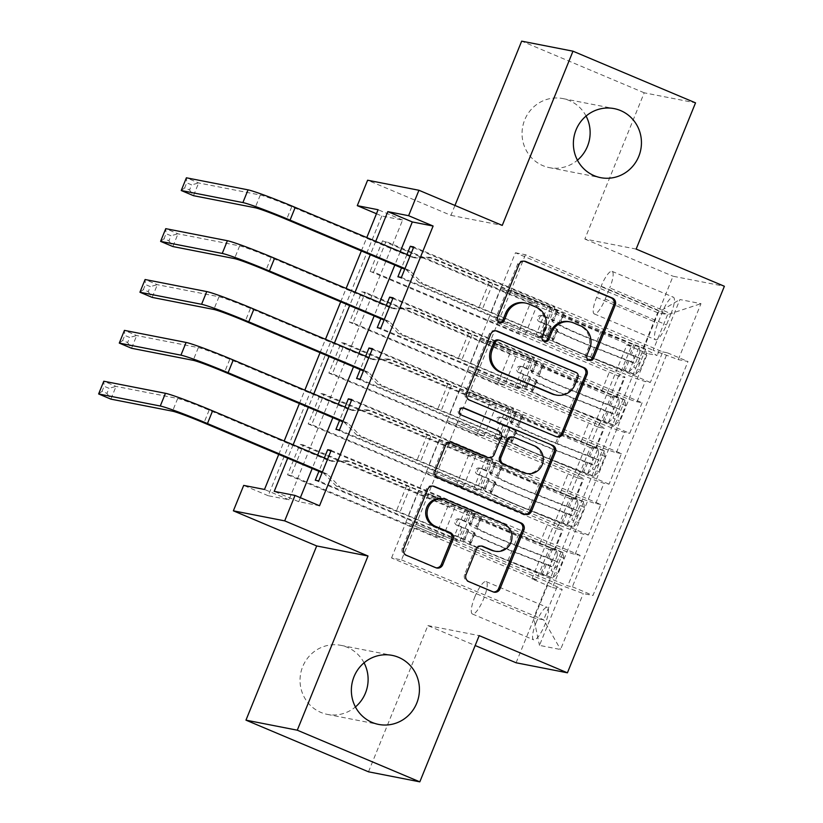 <?xml version="1.0" encoding="UTF-8"?>
<svg xmlns="http://www.w3.org/2000/svg" width="823" height="823" viewBox="0 0 823 823"><rect width="100%" height="100%" fill="white"/><g stroke="black" fill="none" stroke-linecap="round" stroke-linejoin="round"><path stroke-width="0.62" stroke-dasharray="4.12 3.09" d="M569.053 321.68A17.262 16.686 101.1 0 1 572.222 322.647L579.433 325.692A17.262 16.686 101.1 0 1 588.342 348.16L585.554 355.022A3.776 3.652 101.1 0 0 588.908 360.217M524.138 261.169A5.391 5.216 101.1 0 0 517.616 264.255L496.074 317.297A3.776 3.652 101.1 0 0 499.427 322.493M524.302 302.823A17.262 16.686 101.1 0 1 527.481 303.79L534.693 306.825A17.262 16.686 101.1 0 1 543.602 329.293L540.814 336.154A3.776 3.652 101.1 0 0 544.168 341.35M364.054 662.813A35.173 34 101.1 0 0 347.296 647.31A35.173 34 101.1 0 0 340.835 645.335A35.173 34 101.1 0 0 301.547 669.932A35.173 34 101.1 0 0 320.857 712.409A35.173 34 101.1 0 0 327.317 714.385A35.173 34 101.1 0 0 355.413 706.947M586.069 116.053A35.173 34 101.1 0 0 569.31 100.55A35.173 34 101.1 0 0 562.85 98.575A35.173 34 101.1 0 0 523.562 123.172A35.173 34 101.1 0 0 542.871 165.649A35.173 34 101.1 0 0 549.332 167.625A35.173 34 101.1 0 0 577.437 160.187M536.082 622.764A17.592 4.434 112.9 0 1 547.357 607.425A17.592 4.434 112.9 0 1 544.96 624.503A17.592 4.434 112.9 0 1 533.685 639.841A17.592 4.434 112.9 0 1 536.082 622.764M474.82 596.932A17.592 4.434 112.9 0 1 486.084 581.594A17.592 4.434 112.9 0 1 483.698 598.671A17.592 4.434 112.9 0 1 472.423 614.009A17.592 4.434 112.9 0 1 474.82 596.932M636.148 249.081L584.834 239.03L644.203 92.804L695.528 102.854M644.203 92.804L521.669 41.15M287.556 474.799L536.545 579.773L548.931 549.25L299.953 444.286L287.556 474.799L291.023 475.478L303.42 444.965L299.953 444.286M308.214 423.938L557.192 528.911L569.588 498.388L320.6 393.425L308.214 423.938L311.68 424.617L324.067 394.104L320.6 393.425M328.861 373.076L577.849 478.05L590.235 447.527L341.257 342.563L328.861 373.076L332.327 373.755L344.724 343.242L341.257 342.563M610.892 396.665L361.904 291.702L349.518 322.215L598.496 427.188L610.892 396.665L615.954 397.663A21.984 1.121 -157.9 0 0 616.725 397.663A21.984 1.121 -157.9 0 0 601.901 390.483L480.344 339.241L488.471 318.861L525.228 334.364L518.223 332.996L373.632 272.032L386.028 241.52L382.561 240.841L370.165 271.353L373.632 272.032M413.496 247.62L554.887 307.226L547.881 305.858L511.124 290.354L498.594 320.847L620.141 372.089A21.984 1.121 -157.9 0 0 645.294 381.44L650.365 382.438L662.752 351.915L413.763 246.951M650.365 382.438L401.377 277.464M498.594 320.847L490.333 341.195L611.88 392.437A21.984 1.121 -157.9 0 0 637.033 401.789L642.105 402.776L393.116 297.813M642.105 402.776L629.708 433.299L380.72 328.326M372.191 349.343L513.583 408.949L506.577 407.58L469.82 392.077L457.29 422.569L578.836 473.811A21.984 1.121 -157.9 0 0 603.989 483.163L609.061 484.161L621.447 453.638L372.459 348.674M609.061 484.161L360.073 379.187M351.534 400.204L492.926 459.81L485.93 458.442L449.163 442.939L436.632 473.431L558.189 524.673A21.984 1.121 -157.9 0 0 583.342 534.024L588.404 535.022L600.79 504.499L351.812 399.536M588.404 535.022L339.415 430.048M557.192 528.911L562.253 529.899A21.984 1.121 -157.9 0 0 563.025 529.909A21.984 1.121 -157.9 0 0 548.2 522.718L426.643 471.476L463.267 486.949L456.261 485.58L311.68 424.617M548.931 549.25L553.992 550.248A21.984 1.121 22.1 0 0 554.764 550.248A21.984 1.121 22.1 0 0 539.939 543.067L418.382 491.825L426.643 471.476M577.849 478.05L582.91 479.037A21.984 1.121 -157.9 0 0 583.672 479.048A21.984 1.121 -157.9 0 0 568.858 471.857L447.301 420.615L483.924 436.087L476.918 434.719L332.327 373.755M569.588 498.388L574.649 499.386A21.984 1.121 22.1 0 0 575.411 499.386A21.984 1.121 22.1 0 0 560.597 492.205L439.04 440.963L447.301 420.615M598.496 427.188L603.568 428.176A21.984 1.121 -157.9 0 0 604.329 428.186A21.984 1.121 -157.9 0 0 589.505 420.995L467.958 369.753L504.571 385.226L497.565 383.857L352.985 322.894L365.371 292.381L361.904 291.702M590.235 447.527L595.307 448.525A21.984 1.121 22.1 0 0 596.068 448.525A21.984 1.121 22.1 0 0 581.244 441.344L459.697 390.102L467.958 369.753M400.245 251.673L394.814 265.057M379.588 302.535L374.156 315.919M358.941 353.396L353.509 366.78M338.284 404.258L332.852 417.642M317.637 455.119L312.195 468.503M300.354 497.678L298.718 501.691L319.53 505.764M406.953 254.502L401.521 267.887M386.306 305.364L380.864 318.748M365.649 356.225L360.217 369.609M345.002 407.087L339.56 420.471M324.344 457.948L318.913 471.332M381.8 215.986L268.205 495.724L289.007 499.798L402.601 220.06L381.8 215.986L376.461 213.733M349.518 322.215L352.985 322.894M671.012 313.707L666.465 324.9A17.036 4.29 112.9 0 1 655.55 339.755A17.036 4.29 112.9 0 1 657.865 323.213L662.412 312.03A17.036 4.29 112.9 0 1 673.327 297.165A17.036 4.29 112.9 0 1 671.012 313.707L609.74 287.885L605.203 299.068A17.036 4.29 112.9 0 1 594.278 313.933A17.036 4.29 112.9 0 1 596.603 297.391L601.14 286.198A17.036 4.29 112.9 0 1 612.065 271.343A17.036 4.29 112.9 0 1 609.74 287.885M516.093 662.772L673.049 276.23L724.374 286.27M536.545 579.773L531.895 578.857L552.48 587.54L647.485 353.581L657.196 355.474L643.133 348.304L501.001 288.379L515.455 252.774L657.598 312.699L667.576 314.653L653.123 350.259L678.275 359.61L687.987 361.503L592.982 595.471L583.27 593.568L558.117 584.217L543.664 619.822L533.674 617.867L548.139 582.262L405.996 522.338L442.62 537.81L435.614 536.442L291.023 475.478M552.48 587.54L562.191 589.443L539.476 645.386L560.556 649.512L583.27 593.568M678.275 359.61L700.99 303.656L679.911 299.531L657.196 355.474M436.632 473.431L428.372 493.779L549.929 545.021L558.189 524.673M457.29 422.569L449.029 442.918L570.576 494.16L578.836 473.811M392.838 298.482L534.23 358.087L527.234 356.719L490.467 341.216L477.937 371.708L599.494 422.95A21.984 1.121 -157.9 0 0 624.647 432.301L629.708 433.299M477.937 371.708L469.676 392.057L591.233 443.299L599.494 422.95M370.165 271.353L619.153 376.327L624.215 377.315A21.984 1.121 -157.9 0 0 624.986 377.325A21.984 1.121 -157.9 0 0 610.162 370.134L488.605 318.892M662.752 351.915L667.402 352.83L572.397 586.789L567.747 585.883L318.768 480.91M549.929 545.021A21.984 1.121 22.1 0 0 575.082 554.373L580.143 555.36L567.747 585.883M600.79 504.499L595.729 503.511A21.984 1.121 22.1 0 1 570.576 494.16M621.447 453.638L616.386 452.65A21.984 1.121 22.1 0 1 591.233 443.299M531.895 578.857L626.9 344.899L631.55 345.814L619.153 376.327M330.887 451.066L472.279 510.671L465.273 509.303L428.516 493.8L401.521 559.897L391.542 557.943L533.674 617.867L539.476 645.386M391.542 557.943L405.996 522.338M643.133 348.304L657.598 312.699L679.911 299.531M515.455 252.774L525.444 254.729L667.576 314.653L700.99 303.656M525.444 254.729L510.98 290.334L653.123 350.259M268.205 495.724L243.701 485.395M454.954 205.452L450.942 215.348L367.614 180.227M584.834 239.03L673.049 276.23M368.498 771.809L427.867 625.583L475.169 645.52M375.741 241.345L370.299 254.729M355.083 292.206L349.652 305.59M334.436 343.068L328.994 356.452M313.779 393.929L308.347 407.313M293.132 444.79L287.69 458.174M278.74 454.399L284.182 441.015M299.397 403.537L304.829 390.153M320.044 352.676L325.486 339.292M340.701 301.815L346.133 288.431M361.359 250.953L366.791 237.569M401.521 559.897L543.664 619.822L560.556 649.512M415.985 524.292L558.117 584.217M418.382 491.825L405.852 522.307M439.04 440.963L426.509 471.445M459.697 390.102L447.167 420.584M480.344 339.241L467.814 369.722M501.001 288.379L488.471 318.861M298.718 501.691L274.213 491.362M402.601 220.06L378.096 209.721M289.007 499.798L264.502 489.459M500.857 288.348L537.614 303.841L530.619 302.473L518.223 332.996M537.614 303.841L525.228 334.364M382.561 240.841L631.55 345.814M626.9 344.899L647.485 353.581M530.619 302.473L386.028 241.52M667.402 352.83L687.987 361.503M397.91 276.785L542.491 337.739L535.495 336.37L498.728 320.877M547.881 305.858L535.495 336.37M554.887 307.226L542.491 337.739M580.143 555.36L331.155 450.397M480.21 339.21L516.967 354.703L504.571 385.226M516.967 354.703L509.962 353.334L497.565 383.857M509.962 353.334L365.371 292.381M377.253 327.647L521.844 388.6L514.838 387.232L478.081 371.739M527.234 356.719L514.838 387.232M534.23 358.087L521.844 388.6M506.577 407.58L494.191 438.093L457.423 422.6M513.583 408.949L501.186 439.461L494.191 438.093M356.606 378.508L501.186 439.461M459.553 390.071L496.31 405.564L489.304 404.196L344.724 343.242M489.304 404.196L476.918 434.719M496.31 405.564L483.924 436.087M485.93 458.442L473.534 488.955L436.776 473.462M492.926 459.81L480.539 490.323L473.534 488.955M335.949 429.369L480.539 490.323M438.906 440.933L475.663 456.426L468.657 455.057L324.067 394.104M468.657 455.057L456.261 485.58M475.663 456.426L463.267 486.949M465.273 509.303L452.876 539.816L416.119 524.323M472.279 510.671L459.882 541.184L452.876 539.816M572.397 586.789L592.982 595.471M315.302 480.231L459.882 541.184M418.249 491.794L455.006 507.287L448 505.919L303.42 444.965M548.139 582.262L562.191 589.443M448 505.919L435.614 536.442M455.006 507.287L442.62 537.81M427.867 625.583L479.192 635.623M450.942 215.348L502.256 225.399M495.868 330.815A5.391 5.216 101.1 0 0 489.335 333.901L465.406 392.808A5.391 5.216 101.1 0 0 468.194 399.824L554.795 436.334A5.391 5.216 101.1 0 0 556.482 436.725M554.939 394.803A17.262 16.686 101.1 0 0 573.652 384.351L576.584 377.109A3.776 3.652 101.1 0 0 574.639 372.202L576.028 372.469M497.936 339.94A3.776 3.652 101.1 0 1 498.625 340.156L574.639 372.202M450.654 442.146A5.391 5.216 101.1 0 0 444.122 445.222L433.886 470.437A5.391 5.216 101.1 0 0 436.674 477.463L523.274 513.964A5.391 5.216 101.1 0 0 524.961 514.354M487.072 457.372A5.391 5.216 101.1 0 0 492.926 454.101L499.715 437.383A5.391 5.216 101.1 0 0 496.927 430.357L461.754 415.214M463.195 407.951A3.776 3.652 101.1 0 0 458.298 410.389A3.776 3.652 101.1 0 0 460.366 414.946M525.177 473.246A14.433 13.95 101.1 0 0 533.376 445.727L534.765 445.994M512.297 436.951A5.391 5.216 101.1 0 1 513.285 437.26L533.376 445.727M481.434 546.04A5.391 5.216 101.1 0 0 474.902 549.126L464.666 574.331A5.391 5.216 101.1 0 0 467.454 581.357L491.743 591.603A5.391 5.216 101.1 0 0 493.44 591.984M493.893 550.978A14.433 13.95 101.1 0 0 502.092 523.459L503.481 523.726M442.435 498.615A14.433 13.95 101.1 0 1 445.078 499.417L502.092 523.459M432.816 486.074A5.391 5.216 101.1 0 0 426.283 489.16L402.365 548.067A5.391 5.216 101.1 0 0 405.153 555.093L434.493 567.459A5.391 5.216 101.1 0 0 436.19 567.849M646.312 354.723L639.944 352.038L639.234 346.401L645.602 349.096L646.312 354.723L640.119 369.98L635.274 374.527L590.616 356.987A34.905 1.769 22.1 0 1 552.161 339.498A34.905 1.769 22.1 0 1 553.241 339.488L557.171 329.817A17.314 0.885 -157.9 0 0 557.706 329.817A17.314 0.885 -157.9 0 0 546.03 324.149L541.123 322.081A3.302 3.189 -78.9 0 1 542.995 315.795A3.302 3.189 -78.9 0 1 543.591 315.981L548.509 318.048A17.314 0.885 22.1 0 1 560.185 323.706A17.314 0.885 22.1 0 1 559.65 323.717L563.57 314.057A17.314 0.885 -157.9 0 0 564.105 314.047A17.314 0.885 -157.9 0 0 552.428 308.388L432.826 257.959L415.08 257.928L411.613 257.249L291.754 206.717A27.478 1.399 -157.9 0 0 260.305 195.03L198.652 182.963L186.399 177.799L186.728 182.809L191.625 184.877L189.557 189.959L184.661 187.891L186.728 182.809M645.602 349.096A14.567 0.741 22.1 0 1 635.233 345.444L602.189 332.441A42.045 2.14 22.1 0 1 555.875 311.382A42.045 2.14 22.1 0 1 557.171 311.361L553.251 321.021A10.164 0.514 -157.9 0 0 553.56 321.021A10.164 0.514 -157.9 0 0 546.709 317.699L541.791 315.631A3.302 3.189 101.1 0 0 537.614 317.441A3.302 3.189 101.1 0 0 539.312 321.731L544.229 323.799A10.164 0.514 22.1 0 1 551.081 327.122A10.164 0.514 22.1 0 1 550.772 327.132L546.842 336.792A10.164 0.514 -157.9 0 0 547.161 336.792A10.164 0.514 -157.9 0 0 540.3 333.469L490.786 312.586A11.944 0.607 22.1 0 0 482.371 309.242L419.03 282.711L422.508 283.39L542.11 333.819L546.03 324.149M635.274 374.527A14.567 0.741 22.1 0 1 624.914 370.875L591.86 357.871A42.045 2.14 22.1 0 1 545.546 336.813A42.045 2.14 22.1 0 1 546.842 336.792M553.241 339.488A17.314 0.885 -157.9 0 0 553.776 339.477A17.314 0.885 -157.9 0 0 542.11 333.819M639.234 346.401L600.934 331.556A34.905 1.769 22.1 0 1 562.49 314.067A34.905 1.769 22.1 0 1 563.57 314.057M557.171 311.361A10.164 0.514 -157.9 0 0 557.49 311.361A10.164 0.514 -157.9 0 0 550.628 308.039L501.114 287.155A11.944 0.607 -157.9 0 0 492.699 283.812L429.359 257.28L432.826 257.959M639.944 352.038L633.751 367.295L640.119 369.98M628.906 371.831L633.751 367.295M410.152 255.85L415.08 257.928M404.988 268.565L409.916 270.644L422.508 283.39M553.251 321.021A42.045 2.14 -157.9 0 0 551.945 321.042A42.045 2.14 -157.9 0 0 598.27 342.111L631.313 355.114A14.567 0.741 -157.9 0 0 640.037 358.293C641.086 360.875 640.253 362.912 637.558 364.404A14.567 0.741 22.1 0 1 628.834 361.215L595.79 348.211A42.045 2.14 22.1 0 1 549.466 327.143A42.045 2.14 22.1 0 1 550.772 327.132M557.171 329.817A34.905 1.769 -157.9 0 0 556.091 329.838A34.905 1.769 -157.9 0 0 594.535 347.316L630.511 361.431C634.091 360.32 634.914 358.283 632.98 355.32L597.014 341.216A34.905 1.769 22.1 0 1 558.57 323.727A34.905 1.769 22.1 0 1 559.65 323.717M640.037 358.293L632.98 355.32L640.037 358.293M489.16 282.495L478.832 307.925M411.613 257.249L429.359 257.28M419.03 282.711L406.449 269.965L404.721 269.234M189.557 189.959L193.487 195.679L198.652 182.963L191.625 184.877M406.449 269.965L409.916 270.644M181.235 190.514L184.661 187.891M625.665 405.585L619.287 402.9L618.577 397.262L624.955 399.957L625.665 405.585L619.472 420.841L614.627 425.388L569.958 407.848A34.905 1.769 22.1 0 1 531.514 390.359A34.905 1.769 22.1 0 1 532.594 390.349L536.514 380.679A17.314 0.885 -157.9 0 0 537.049 380.679A17.314 0.885 -157.9 0 0 525.383 375.01L520.465 372.942A3.302 3.189 -78.9 0 1 522.338 366.657A3.302 3.189 -78.9 0 1 522.944 366.842L527.852 368.91A17.314 0.885 22.1 0 1 539.528 374.568A17.314 0.885 22.1 0 1 538.993 374.578L542.923 364.918A17.314 0.885 -157.9 0 0 543.458 364.908A17.314 0.885 -157.9 0 0 531.781 359.25L412.179 308.82L394.433 308.79L390.966 308.111L271.096 257.578A27.478 1.399 -157.9 0 0 239.658 245.892L178.005 233.825L165.752 228.66L166.071 233.67L170.968 235.738L168.91 240.82L164.003 238.752L166.071 233.67M624.955 399.957A14.567 0.741 22.1 0 1 614.586 396.305L581.532 383.302A42.045 2.14 22.1 0 1 535.217 362.243A42.045 2.14 22.1 0 1 536.514 362.223L532.594 371.883A10.164 0.514 -157.9 0 0 532.913 371.883A10.164 0.514 -157.9 0 0 526.051 368.56L521.144 366.492A3.302 3.189 101.1 0 0 516.957 368.303A3.302 3.189 101.1 0 0 518.665 372.593L523.572 374.66A10.164 0.514 22.1 0 1 530.434 377.983A10.164 0.514 22.1 0 1 530.115 377.994L526.195 387.654A10.164 0.514 -157.9 0 0 526.504 387.654A10.164 0.514 -157.9 0 0 519.652 384.32L470.139 363.447A11.944 0.607 22.1 0 0 461.724 360.104L398.383 333.572L401.85 334.251L521.453 384.68L525.383 375.01M614.627 425.388A14.567 0.741 22.1 0 1 604.257 421.736L571.213 408.733A42.045 2.14 22.1 0 1 524.889 387.674A42.045 2.14 22.1 0 1 526.195 387.654M532.594 390.349A17.314 0.885 -157.9 0 0 533.129 390.339A17.314 0.885 -157.9 0 0 521.453 384.68M618.577 397.262L580.287 382.417A34.905 1.769 22.1 0 1 541.843 364.928A34.905 1.769 22.1 0 1 542.923 364.918M536.514 362.223A10.164 0.514 -157.9 0 0 536.833 362.223A10.164 0.514 -157.9 0 0 529.981 358.9L480.457 338.016A11.944 0.607 -157.9 0 0 472.052 334.673L408.712 308.141L412.179 308.82M619.287 402.9L613.094 418.156L619.472 420.841M608.248 422.693L613.094 418.156M389.495 306.712L394.433 308.79M384.341 319.427L389.269 321.505L401.85 334.251M532.594 371.883A42.045 2.14 -157.9 0 0 531.298 371.903A42.045 2.14 -157.9 0 0 577.612 392.972L610.656 405.976A14.567 0.741 -157.9 0 0 619.38 409.154C620.429 411.737 619.606 413.774 616.911 415.265A14.567 0.741 22.1 0 1 608.187 412.076L575.133 399.073A42.045 2.14 22.1 0 1 528.819 378.004A42.045 2.14 22.1 0 1 530.115 377.994M536.514 380.679A34.905 1.769 -157.9 0 0 535.434 380.699A34.905 1.769 -157.9 0 0 573.878 398.178L609.853 412.292C613.433 411.181 614.256 409.144 612.333 406.181L576.357 392.077A34.905 1.769 22.1 0 1 537.913 374.588A34.905 1.769 22.1 0 1 538.993 374.578M619.38 409.154L612.333 406.181L619.38 409.154M468.503 333.356L458.174 358.787M390.966 308.111L408.712 308.141M398.383 333.572L385.802 320.826L384.063 320.096M168.91 240.82L172.84 246.54L178.005 233.825L170.968 235.738M385.802 320.826L389.269 321.505M160.588 241.376L164.003 238.752M605.008 456.446L598.64 453.761L597.93 448.124L604.298 450.819L605.008 456.446L598.815 471.702L593.969 476.25L549.311 458.709A34.905 1.769 22.1 0 1 510.857 441.221A34.905 1.769 22.1 0 1 511.937 441.21L515.867 431.54A17.314 0.885 -157.9 0 0 516.402 431.54A17.314 0.885 -157.9 0 0 504.725 425.872L499.808 423.804A3.302 3.189 -78.9 0 1 501.68 417.518A3.302 3.189 -78.9 0 1 502.287 417.703L507.205 419.771A17.314 0.885 22.1 0 1 518.881 425.429A17.314 0.885 22.1 0 1 518.346 425.44L522.266 415.78A17.314 0.885 -157.9 0 0 522.8 415.769A17.314 0.885 -157.9 0 0 511.124 410.111L391.522 359.682L373.776 359.651L370.309 358.972L250.439 308.44A27.478 1.399 -157.9 0 0 219 296.753L157.347 284.686L145.095 279.522L145.414 284.532L150.321 286.599L148.253 291.681L143.356 289.614L145.414 284.532M604.298 450.819A14.567 0.741 22.1 0 1 593.928 447.167L560.885 434.163A42.045 2.14 22.1 0 1 514.56 413.105A42.045 2.14 22.1 0 1 515.867 413.084L511.937 422.744A10.164 0.514 -157.9 0 0 512.256 422.744A10.164 0.514 -157.9 0 0 505.404 419.421L500.487 417.343A3.302 3.189 101.1 0 0 496.31 419.164A3.302 3.189 101.1 0 0 498.008 423.454L502.925 425.522A10.164 0.514 22.1 0 1 509.776 428.845A10.164 0.514 22.1 0 1 509.468 428.855L505.538 438.515A10.164 0.514 -157.9 0 0 505.857 438.515A10.164 0.514 -157.9 0 0 498.995 435.182L449.481 414.308A11.944 0.607 22.1 0 0 441.066 410.965L377.726 384.434L381.193 385.113L500.806 435.542L504.725 425.872M593.969 476.25A14.567 0.741 22.1 0 1 583.61 472.597L550.556 459.594A42.045 2.14 22.1 0 1 504.242 438.536A42.045 2.14 22.1 0 1 505.538 438.515M511.937 441.21A17.314 0.885 -157.9 0 0 512.472 441.2A17.314 0.885 -157.9 0 0 500.806 435.542M597.93 448.124L559.63 433.279A34.905 1.769 22.1 0 1 521.185 415.79A34.905 1.769 22.1 0 1 522.266 415.78M515.867 413.084A10.164 0.514 -157.9 0 0 516.175 413.084A10.164 0.514 -157.9 0 0 509.324 409.751L459.81 388.878A11.944 0.607 -157.9 0 0 451.395 385.534L388.055 359.003L391.522 359.682M598.64 453.761L592.447 469.017L598.815 471.702M587.601 473.554L592.447 469.017M368.848 357.573L373.776 359.651M363.684 370.288L368.611 372.366L381.193 385.113M511.937 422.744A42.045 2.14 -157.9 0 0 510.641 422.765A42.045 2.14 -157.9 0 0 556.955 443.834L590.009 456.837A14.567 0.741 -157.9 0 0 598.733 460.016C599.782 462.598 598.949 464.635 596.253 466.127A14.567 0.741 22.1 0 1 587.529 462.938L554.486 449.934A42.045 2.14 22.1 0 1 508.161 428.865A42.045 2.14 22.1 0 1 509.468 428.855M515.867 431.54A34.905 1.769 -157.9 0 0 514.787 431.561A34.905 1.769 -157.9 0 0 553.231 449.039L589.196 463.154C592.776 462.042 593.609 460.006 591.675 457.043L555.71 442.939A34.905 1.769 22.1 0 1 517.266 425.45A34.905 1.769 22.1 0 1 518.346 425.44M598.733 460.016L591.675 457.043L598.733 460.016M447.856 384.218L437.527 409.648M370.309 358.972L388.055 359.003M377.726 384.434L365.145 371.687L363.416 370.957M148.253 291.681L152.183 297.401L157.347 284.686L150.321 286.599M365.145 371.687L368.611 372.366M139.931 292.237L143.356 289.614M584.361 507.307L577.983 504.622L577.273 498.985L583.651 501.68L584.361 507.307L578.158 522.564L573.322 527.111L528.654 509.571A34.905 1.769 22.1 0 1 490.21 492.082A34.905 1.769 22.1 0 1 491.29 492.072L495.209 482.401A17.314 0.885 -157.9 0 0 495.744 482.391A17.314 0.885 -157.9 0 0 484.068 476.733L479.161 474.665A3.302 3.189 -78.9 0 1 481.033 468.38A3.302 3.189 -78.9 0 1 481.64 468.565L486.547 470.633A17.314 0.885 22.1 0 1 498.224 476.291A17.314 0.885 22.1 0 1 497.689 476.301L501.608 466.641A17.314 0.885 -157.9 0 0 502.153 466.631A17.314 0.885 -157.9 0 0 490.477 460.973L370.875 410.543L353.129 410.512L349.662 409.833L229.792 359.301A27.478 1.399 -157.9 0 0 198.353 347.615L136.7 335.547L124.438 330.373L124.767 335.393L129.664 337.451L127.606 342.543L122.699 340.475L124.767 335.393M583.651 501.68A14.567 0.741 22.1 0 1 573.281 498.028L540.227 485.025A42.045 2.14 22.1 0 1 493.913 463.966A42.045 2.14 22.1 0 1 495.209 463.946L491.29 473.606A10.164 0.514 -157.9 0 0 491.609 473.606A10.164 0.514 -157.9 0 0 484.747 470.283L479.84 468.205A3.302 3.189 101.1 0 0 475.653 470.026A3.302 3.189 101.1 0 0 477.361 474.315L482.268 476.383A10.164 0.514 22.1 0 1 489.129 479.706A10.164 0.514 22.1 0 1 488.811 479.716L484.891 489.376A10.164 0.514 -157.9 0 0 485.2 489.376A10.164 0.514 -157.9 0 0 478.348 486.043L428.834 465.17A11.944 0.607 22.1 0 0 420.419 461.826L357.079 435.295L360.546 435.974L480.148 486.403L484.068 476.733M573.322 527.111A14.567 0.741 22.1 0 1 562.953 523.459L529.909 510.455A42.045 2.14 22.1 0 1 483.585 489.397A42.045 2.14 22.1 0 1 484.891 489.376M491.29 492.072A17.314 0.885 -157.9 0 0 491.825 492.061A17.314 0.885 -157.9 0 0 480.148 486.403M577.273 498.985L538.983 484.14A34.905 1.769 22.1 0 1 500.528 466.651A34.905 1.769 22.1 0 1 501.608 466.641M495.209 463.946A10.164 0.514 -157.9 0 0 495.528 463.946A10.164 0.514 -157.9 0 0 488.677 460.613L439.153 439.739A11.944 0.607 -157.9 0 0 430.748 436.396L367.408 409.864L370.875 410.543M577.983 504.622L571.79 519.879L578.158 522.564M566.944 524.416L571.79 519.879M348.191 408.434L353.129 410.512M343.026 421.15L347.964 423.228L360.546 435.974M491.29 473.606A42.045 2.14 -157.9 0 0 489.983 473.626A42.045 2.14 -157.9 0 0 536.308 494.695L569.351 507.698A14.567 0.741 -157.9 0 0 578.075 510.877C579.125 513.459 578.302 515.496 575.596 516.988A14.567 0.741 22.1 0 1 566.872 513.799L533.829 500.796A42.045 2.14 22.1 0 1 487.514 479.727A42.045 2.14 22.1 0 1 488.811 479.716M495.209 482.401A34.905 1.769 -157.9 0 0 494.129 482.422A34.905 1.769 -157.9 0 0 532.574 499.9L568.549 514.015C572.129 512.904 572.952 510.867 571.028 507.904L535.053 493.8A34.905 1.769 22.1 0 1 496.608 476.311A34.905 1.769 22.1 0 1 497.689 476.301M578.075 510.877L571.028 507.904L578.075 510.877M427.199 435.079L416.87 460.51M349.662 409.833L367.408 409.864M357.079 435.295L344.498 422.549L342.759 421.818M127.606 342.543L131.536 348.263L136.7 335.547L129.664 337.451M344.498 422.549L347.964 423.228M119.284 343.088L122.699 340.475M563.704 558.169L557.336 555.484L556.615 549.846L562.994 552.542L563.704 558.169L557.51 573.425L552.665 577.962L507.997 560.432A34.905 1.769 22.1 0 1 469.552 542.943A34.905 1.769 22.1 0 1 470.633 542.933L474.562 533.263A17.314 0.885 -157.9 0 0 475.097 533.253A17.314 0.885 -157.9 0 0 463.421 527.594L458.504 525.527A3.302 3.189 -78.9 0 1 460.376 519.241A3.302 3.189 -78.9 0 1 460.983 519.426L465.9 521.494A17.314 0.885 22.1 0 1 477.577 527.152A17.314 0.885 22.1 0 1 477.031 527.162L480.961 517.502A17.314 0.885 -157.9 0 0 481.496 517.492A17.314 0.885 -157.9 0 0 469.82 511.834L350.217 461.405L332.471 461.374L329.005 460.695L209.135 410.163A27.478 1.399 -157.9 0 0 177.696 398.476L116.043 386.409L103.791 381.234L104.11 386.254L109.017 388.312L106.949 393.404L102.052 391.337L104.11 386.254M562.994 552.542A14.567 0.741 22.1 0 1 552.624 548.89L519.58 535.886A42.045 2.14 22.1 0 1 473.256 514.828A42.045 2.14 22.1 0 1 474.562 514.807L470.633 524.467A10.164 0.514 -157.9 0 0 470.951 524.467A10.164 0.514 -157.9 0 0 464.1 521.144L459.183 519.066A3.302 3.189 101.1 0 0 455.006 520.887A3.302 3.189 101.1 0 0 456.703 525.177L461.621 527.245A10.164 0.514 22.1 0 1 468.472 530.568A10.164 0.514 22.1 0 1 468.153 530.578L464.234 540.238A10.164 0.514 -157.9 0 0 464.553 540.238A10.164 0.514 -157.9 0 0 457.691 536.905L408.177 516.031A11.944 0.607 22.1 0 0 399.762 512.688L336.422 486.156L339.889 486.835L459.501 537.265L463.421 527.594M552.665 577.962A14.567 0.741 22.1 0 1 542.295 574.32L509.252 561.317A42.045 2.14 22.1 0 1 462.938 540.258A42.045 2.14 22.1 0 1 464.234 540.238M470.633 542.933A17.314 0.885 -157.9 0 0 471.168 542.923A17.314 0.885 -157.9 0 0 459.501 537.265M556.615 549.846L518.325 535.001A34.905 1.769 22.1 0 1 479.881 517.513A34.905 1.769 22.1 0 1 480.961 517.502M474.562 514.807A10.164 0.514 -157.9 0 0 474.871 514.807A10.164 0.514 -157.9 0 0 468.02 511.474L418.506 490.601A11.944 0.607 -157.9 0 0 410.091 487.257L346.75 460.726L350.217 461.405M557.336 555.484L551.143 570.74L557.51 573.425M546.297 575.277L551.143 570.74M327.544 459.296L332.471 461.374M322.379 472.011L327.307 474.089L339.889 486.835M470.633 524.467A42.045 2.14 -157.9 0 0 469.336 524.488A42.045 2.14 -157.9 0 0 515.651 545.556L548.704 558.56A14.567 0.741 -157.9 0 0 557.428 561.739C558.467 564.321 557.644 566.358 554.949 567.849A14.567 0.741 22.1 0 1 546.225 564.66L513.171 551.657A42.045 2.14 22.1 0 1 466.857 530.588A42.045 2.14 22.1 0 1 468.153 530.578M474.562 533.263A34.905 1.769 -157.9 0 0 473.482 533.283A34.905 1.769 -157.9 0 0 511.927 550.762L547.892 564.876C551.472 563.765 552.305 561.728 550.371 558.766L514.406 544.661A34.905 1.769 22.1 0 1 475.951 527.173A34.905 1.769 22.1 0 1 477.031 527.162M557.428 561.739L550.371 558.766L557.428 561.739M406.552 485.94L396.223 511.371M329.005 460.695L346.75 460.726M336.422 486.156L323.84 473.41L322.112 472.68M106.949 393.404L110.879 399.124L116.043 386.409L109.017 388.312M323.84 473.41L327.307 474.089M98.626 393.95L102.052 391.337M539.939 543.067L548.2 522.718M560.597 492.205L568.858 471.857M581.244 441.344L589.505 420.995M601.901 390.483L610.162 370.134M611.88 392.437L620.141 372.089M637.033 401.789L645.294 381.44M575.082 554.373L583.342 534.024M595.729 503.511L603.989 483.163M616.386 452.65L624.647 432.301M615.954 397.663L624.215 377.315M595.307 448.525L603.568 428.176M574.649 499.386L582.91 479.037M553.992 550.248L562.253 529.899M601.14 286.198L662.412 312.03M596.603 297.391L657.865 323.213M605.203 299.068L666.465 324.9M588.342 348.16L589.731 348.427M579.433 325.692L580.822 325.959M572.222 322.647L573.61 322.925M540.814 336.154L542.203 336.432M543.602 329.293L544.991 329.57M534.693 306.825L536.082 307.102M527.481 303.79L528.86 304.057M496.074 317.297L497.462 317.565M517.616 264.255L518.994 264.522M585.554 355.022L586.943 355.289M554.795 436.334L556.183 436.612M468.194 399.824L469.583 400.101M465.406 392.808L466.795 393.075M489.335 333.901L490.724 334.169M576.584 377.109L577.972 377.387M498.625 340.156L500.014 340.424M573.652 384.351L575.03 384.619M523.274 513.964L524.652 514.241M436.674 477.463L438.062 477.731M433.886 470.437L435.274 470.705M444.122 445.222L445.51 445.5M492.926 454.101L494.314 454.378M499.715 437.383L501.104 437.651M496.927 430.357L498.316 430.635M513.285 437.26L514.673 437.527M464.666 574.331L466.055 574.608M474.902 549.126L476.291 549.394M445.078 499.417L446.467 499.695M434.493 567.459L435.881 567.736M405.153 555.093L406.541 555.36M402.365 548.067L403.754 548.344M426.283 489.16L427.672 489.428M491.743 591.603L493.131 591.871M467.454 581.357L468.843 581.624M539.312 321.731L541.123 322.081M645.623 349.23L635.397 374.414M629.029 371.718L639.255 346.545M544.229 323.799L540.3 333.469M501.114 287.155L490.786 312.586M550.628 308.039L546.709 317.699M548.509 318.048L552.428 308.388M595.79 348.211L591.86 357.871M602.189 332.441L598.27 342.111M590.616 356.987L594.535 347.316M597.014 341.216L600.934 331.556M628.834 361.215L624.914 370.875M623.659 369.99L627.589 360.32M635.233 345.444L631.313 355.114M630.058 354.219L633.988 344.559M492.699 283.812L482.371 309.242M291.754 206.717L286.589 219.432M260.305 195.03L255.14 207.746M630.511 361.431L637.558 364.404M541.791 315.631L543.591 315.981M518.665 372.593L520.465 372.942M624.976 400.091L614.75 425.275M608.382 422.58L618.598 397.406M523.572 374.66L519.652 384.32M480.457 338.016L470.139 363.447M529.981 358.9L526.051 368.56M527.852 368.91L531.781 359.25M575.133 399.073L571.213 408.733M581.532 383.302L577.612 392.972M569.958 407.848L573.878 398.178M576.357 392.077L580.287 382.417M608.187 412.076L604.257 421.736M603.012 420.851L606.932 411.181M614.586 396.305L610.656 405.976M609.411 405.081L613.33 395.421M472.052 334.673L461.724 360.104M271.096 257.578L265.932 270.294M239.658 245.892L234.493 258.607M609.853 412.292L616.911 415.265M521.144 366.492L522.944 366.842M498.008 423.454L499.808 423.804M604.319 450.953L594.093 476.136M587.725 473.441L597.951 448.268M502.925 425.522L498.995 435.182M459.81 388.878L449.481 414.308M509.324 409.751L505.404 419.421M507.205 419.771L511.124 410.111M554.486 449.934L550.556 459.594M560.885 434.163L556.955 443.834M549.311 458.709L553.231 449.039M555.71 442.939L559.63 433.279M587.529 462.938L583.61 472.597M582.355 471.713L586.274 462.042M593.928 447.167L590.009 456.837M588.754 455.942L592.683 446.282M451.395 385.534L441.066 410.965M250.439 308.44L245.285 321.155M219 296.753L213.836 309.469M589.196 463.154L596.253 466.127M500.487 417.343L502.287 417.703M477.361 474.315L479.161 474.665M583.672 501.814L573.446 526.998M567.068 524.302L577.293 499.129M482.268 476.383L478.348 486.043M439.153 439.739L428.834 465.17M488.677 460.613L484.747 470.283M486.547 470.633L490.477 460.973M533.829 500.796L529.909 510.455M540.227 485.025L536.308 494.695M528.654 509.571L532.574 499.9M535.053 493.8L538.983 484.14M566.872 513.799L562.953 523.459M561.697 522.574L565.627 512.904M573.281 498.028L569.351 507.698M568.107 506.803L572.026 497.143M430.748 436.396L420.419 461.826M229.792 359.301L224.628 372.017M198.353 347.615L193.189 360.33M568.549 514.015L575.596 516.988M479.84 468.205L481.64 468.565M456.703 525.177L458.504 525.527M563.014 552.675L552.789 577.859M546.421 575.164L556.646 549.99M461.621 527.245L457.691 536.905M418.506 490.601L408.177 516.031M468.02 511.474L464.1 521.144M465.9 521.494L469.82 511.834M513.171 551.657L509.252 561.317M519.58 535.886L515.651 545.556M507.997 560.432L511.927 550.762M514.406 544.661L518.325 535.001M546.225 564.66L542.295 574.32M541.05 573.436L544.97 563.765M552.624 548.89L548.704 558.56M547.449 557.665L551.379 548.005M410.091 487.257L399.762 512.688M209.135 410.163L203.97 422.878M177.696 398.476L172.532 411.191M547.892 564.876L554.949 567.849M459.183 519.066L460.983 519.426M588.198 360.145L589.587 360.423M498.717 322.421L500.106 322.698M543.458 341.288L544.847 341.555M340.835 645.335L392.149 655.375M562.85 98.575L614.164 108.615M486.084 581.594L547.357 607.425M616.725 397.663L624.986 377.325M596.068 448.525L604.329 428.186M575.411 499.386L583.672 479.048M554.764 550.248L563.025 529.909M612.065 271.343L673.327 297.165M594.278 313.933L655.55 339.755M472.423 614.009L533.685 639.841M549.332 167.625L600.656 177.665M327.317 714.385L378.642 724.425M523.459 260.984L524.848 261.261M495.179 330.63L496.567 330.897M555.782 436.643L557.171 436.91M524.261 514.272L525.65 514.54M449.975 441.961L451.364 442.229M462.516 407.745L463.894 408.013M480.755 545.855L482.144 546.133M435.49 567.767L436.879 568.035M432.137 485.889L433.526 486.167M492.74 591.902L494.129 592.169M551.081 327.122L547.161 336.792M557.49 311.361L553.56 321.021M557.706 329.817L553.776 339.477M564.105 314.047L560.185 323.706M545.546 336.813L549.466 327.143M551.945 321.042L555.875 311.382M552.161 339.498L556.091 329.838M558.57 323.727L562.49 314.067M541.184 315.446L542.995 315.795M530.434 377.983L526.504 387.654M536.833 362.223L532.913 371.883M537.049 380.679L533.129 390.339M543.458 364.908L539.528 374.568M524.889 387.674L528.819 378.004M531.298 371.903L535.217 362.243M531.514 390.359L535.434 380.699M537.913 374.588L541.843 364.928M520.537 366.307L522.338 366.657M509.776 428.845L505.857 438.515M516.175 413.084L512.256 422.744M516.402 431.54L512.472 441.2M522.8 415.769L518.881 425.429M504.242 438.536L508.161 428.865M510.641 422.765L514.56 413.105M510.857 441.221L514.787 431.561M517.266 425.45L521.185 415.79M499.88 417.168L501.68 417.518M489.129 479.706L485.2 489.376M495.528 463.946L491.609 473.606M495.744 482.391L491.825 492.061M502.153 466.631L498.224 476.291M483.585 489.397L487.514 479.727M489.983 473.626L493.913 463.966M490.21 492.082L494.129 482.422M496.608 476.311L500.528 466.651M479.233 468.03L481.033 468.38M468.472 530.568L464.553 540.238M474.871 514.807L470.951 524.467M475.097 533.253L471.168 542.923M481.496 517.492L477.577 527.152M462.938 540.258L466.857 530.588M469.336 524.488L473.256 514.828M469.552 542.943L473.482 533.283M475.951 527.173L479.881 517.513M458.576 518.881L460.376 519.241"/><path stroke-width="1.23" d="M588.898 360.207A3.776 3.652 101.1 0 0 593.681 358.128L615.213 305.086A5.391 5.216 101.1 0 0 612.435 298.07L525.835 261.56A5.391 5.216 101.1 0 0 518.994 264.522L497.462 317.565A3.776 3.652 101.1 0 0 500.106 322.698A3.776 3.652 101.1 0 0 504.19 320.404L506.978 313.542A17.262 16.686 101.1 0 1 525.691 303.09A17.262 16.686 101.1 0 1 528.86 304.057L536.082 307.102A17.262 16.686 101.1 0 1 544.991 329.57L542.203 336.432A3.776 3.652 101.1 0 0 544.847 341.555A3.776 3.652 101.1 0 0 548.941 339.271L551.729 332.41A17.262 16.686 101.1 0 1 570.432 321.958A17.262 16.686 101.1 0 1 573.61 322.925L580.822 325.959A17.262 16.686 101.1 0 1 589.731 348.427L586.943 355.289A3.776 3.652 101.1 0 0 588.898 360.207A3.776 3.652 101.1 0 0 592.293 357.861L613.835 304.819A5.391 5.216 101.1 0 0 611.047 297.792L524.446 261.292A5.391 5.216 101.1 0 0 524.138 261.169M499.427 322.493A3.776 3.652 101.1 0 0 502.812 320.137L505.6 313.275L506.978 313.542M544.168 341.35A3.776 3.652 101.1 0 0 547.552 339.004L550.34 332.132L551.729 332.41M398.61 657.351A35.173 34 101.1 0 0 392.149 655.375A35.173 34 101.1 0 0 352.872 679.973A35.173 34 101.1 0 0 372.181 722.45A35.173 34 101.1 0 0 378.642 724.425A35.173 34 101.1 0 0 417.919 699.828A35.173 34 101.1 0 0 398.61 657.351M620.624 110.591A35.173 34 101.1 0 0 614.164 108.615A35.173 34 101.1 0 0 574.886 133.213A35.173 34 101.1 0 0 594.196 175.69A35.173 34 101.1 0 0 600.656 177.665A35.173 34 101.1 0 0 639.934 153.068A35.173 34 101.1 0 0 620.624 110.591M466.055 574.608A5.391 5.216 101.1 0 0 468.843 581.624L493.131 591.871A5.391 5.216 101.1 0 0 499.973 588.908L523.891 529.991A5.391 5.216 101.1 0 0 521.113 522.975L434.513 486.465A5.391 5.216 101.1 0 0 427.672 489.428L403.754 548.344A5.391 5.216 101.1 0 0 406.541 555.36L435.881 567.736A5.391 5.216 101.1 0 0 442.723 564.773L452.959 539.559A5.391 5.216 101.1 0 0 450.171 532.532L435.624 526.401A14.433 13.95 101.1 0 1 443.813 498.882A14.433 13.95 101.1 0 1 446.467 499.695L503.481 523.726A14.433 13.95 101.1 0 1 495.281 551.245A14.433 13.95 101.1 0 1 492.627 550.433L483.132 546.431A5.391 5.216 101.1 0 0 476.291 549.394L466.055 574.608M419.812 781.85L368.498 771.809L245.964 720.146L297.278 730.196L419.812 781.85L479.192 635.623L567.417 672.813L724.374 286.27L636.148 249.081L695.528 102.854L572.993 51.191L502.256 225.399L418.938 190.267L408.609 215.698L433.114 226.027L319.53 505.764L295.025 495.436L284.696 520.866L233.372 510.826L243.701 485.395L264.502 489.459L278.74 454.399M297.278 730.196L368.015 555.988L284.696 520.866M556.183 436.612A5.391 5.216 101.1 0 0 563.014 433.639L586.943 374.732A5.391 5.216 101.1 0 0 584.155 367.716L497.555 331.206A5.391 5.216 101.1 0 0 490.724 334.169L466.795 393.075A5.391 5.216 101.1 0 0 469.583 400.101L556.183 436.612M555.412 452.362L531.493 511.278A5.391 5.216 101.1 0 1 524.652 514.241L438.062 477.731A5.391 5.216 101.1 0 1 435.274 470.705L445.51 445.5A5.391 5.216 101.1 0 1 452.352 442.537L487.473 457.341A5.391 5.216 101.1 0 0 494.314 454.378L501.104 437.651A5.391 5.216 101.1 0 0 498.316 430.635L461.754 415.214A3.776 3.652 101.1 0 1 463.894 408.013A3.776 3.652 101.1 0 1 464.594 408.229L552.634 445.346A5.391 5.216 101.1 0 1 555.412 452.362L554.033 452.094L530.105 511.001L531.493 511.278M572.993 51.191L521.669 41.15L454.954 205.452M401.521 267.887L397.91 276.785L401.377 277.464L413.763 246.951L410.296 246.272L406.953 254.502M380.864 318.748L377.253 327.647L380.72 328.326L393.116 297.813L389.649 297.134L386.306 305.364M360.217 369.609L356.606 378.508L360.073 379.187L372.459 348.674L368.992 347.995L365.649 356.225M339.56 420.471L335.949 429.369L339.415 430.048L351.812 399.536L348.345 398.857L345.002 407.087M433.114 226.027L412.313 221.953L400.245 251.673M394.814 265.057L379.588 302.535M374.156 315.919L358.941 353.396M353.509 366.78L338.284 404.258M332.852 417.642L317.637 455.119M312.195 468.503L300.354 497.678M318.913 471.332L315.302 480.231L318.768 480.91L331.155 450.397L327.688 449.718L324.344 457.948M475.169 645.52L516.093 662.772L567.417 672.813M355.413 706.947A35.173 34 101.1 0 0 364.054 662.813M577.437 160.187A35.173 34 101.1 0 0 586.069 116.053M368.015 555.988L316.701 545.947L245.964 720.146M316.701 545.947L233.372 510.826M376.461 213.733L357.285 205.657L367.614 180.227L418.938 190.267M287.69 458.174L274.213 491.362L295.025 495.436M408.609 215.698L387.808 211.624L375.741 241.345M370.299 254.729L355.083 292.206M349.652 305.59L334.436 343.068M328.994 356.452L313.779 393.929M308.347 407.313L293.132 444.79M366.791 237.569L378.096 209.721L357.285 205.657M284.182 441.015L299.397 403.537M304.829 390.153L320.044 352.676M325.486 339.292L340.701 301.815M346.133 288.431L361.359 250.953M412.313 221.953L387.808 211.624M410.296 246.272L413.496 247.62M389.649 297.134L392.838 298.482M368.992 347.995L372.191 349.343M348.345 398.857L351.534 400.204M327.688 449.718L330.887 451.066M570.432 321.958L569.053 321.68A17.262 16.686 101.1 0 0 550.34 332.132M525.691 303.09L524.302 302.823A17.262 16.686 101.1 0 0 505.6 313.275M556.482 436.725A5.391 5.216 101.1 0 0 561.636 433.371L585.554 374.465A5.391 5.216 101.1 0 0 582.766 367.439L496.166 330.928A5.391 5.216 101.1 0 0 495.868 330.815M577.972 377.387A3.776 3.652 101.1 0 0 576.028 372.469L500.014 340.424A3.776 3.652 101.1 0 0 495.23 342.502L492.288 349.734A17.262 16.686 101.1 0 0 501.197 372.202L553.149 394.104A17.262 16.686 101.1 0 0 556.327 395.081A17.262 16.686 101.1 0 0 575.03 384.619L577.972 377.387M499.314 340.208L497.936 339.94A3.776 3.652 101.1 0 0 493.841 342.224L495.23 342.502M556.327 395.081L554.939 394.803A17.262 16.686 101.1 0 1 551.77 393.836L499.808 371.934A17.262 16.686 101.1 0 1 490.899 349.466L493.841 342.224M524.961 514.354A5.391 5.216 101.1 0 0 530.105 511.001M488.461 457.639L487.072 457.372A5.391 5.216 101.1 0 1 486.084 457.063L450.963 442.26A5.391 5.216 101.1 0 0 450.654 442.146M464.594 408.229L463.205 407.951A3.776 3.652 101.1 0 0 463.195 407.951L552.634 445.346M523.912 472.7A14.433 13.95 101.1 0 0 542.686 463.421A14.433 13.95 101.1 0 0 534.765 445.994L514.673 437.527A5.391 5.216 101.1 0 0 507.832 440.49L501.042 457.218A5.391 5.216 101.1 0 0 503.83 464.234L522.523 472.433A14.433 13.95 101.1 0 0 525.177 473.246L526.566 473.513M513.686 437.229L512.297 436.951A5.391 5.216 101.1 0 0 506.454 440.223L507.832 440.49M522.523 472.433L502.442 463.966A5.391 5.216 101.1 0 1 499.654 456.94L506.454 440.223M554.033 452.094A5.391 5.216 101.1 0 0 551.245 445.068M495.281 551.245L493.893 550.978A14.433 13.95 101.1 0 1 491.249 550.165L481.743 546.163A5.391 5.216 101.1 0 0 481.434 546.04M443.813 498.882L442.435 498.615A14.433 13.95 101.1 0 0 434.235 526.134L435.624 526.401M436.19 567.849A5.391 5.216 101.1 0 0 441.334 564.496L451.57 539.291A5.391 5.216 101.1 0 0 448.792 532.265L434.235 526.134M493.44 591.984A5.391 5.216 101.1 0 0 498.584 588.63L522.502 529.724A5.391 5.216 101.1 0 0 519.725 522.708L433.124 486.198A5.391 5.216 101.1 0 0 432.816 486.074M248.052 189.856L242.888 202.571L181.235 190.514L186.399 177.799L248.052 189.856A41.222 2.099 22.1 0 1 295.22 207.396L410.152 255.85M242.888 202.571A41.222 2.099 22.1 0 1 290.056 220.111L404.988 268.565M404.721 269.234L286.589 219.432A27.478 1.399 -157.9 0 0 255.14 207.746L193.487 195.679L181.235 190.514M227.405 240.717L222.241 253.433L160.588 241.376L165.752 228.66L227.405 240.717A41.222 2.099 22.1 0 1 274.563 258.257L389.495 306.712M222.241 253.433A41.222 2.099 22.1 0 1 269.399 270.973L384.341 319.427M384.063 320.096L265.932 270.294A27.478 1.399 -157.9 0 0 234.493 258.607L172.84 246.54L160.588 241.376M206.748 291.579L201.584 304.294L139.931 292.237L145.095 279.522L206.748 291.579A41.222 2.099 22.1 0 1 253.916 309.119L368.848 357.573M201.584 304.294A41.222 2.099 22.1 0 1 248.752 321.834L363.684 370.288M363.416 370.957L245.285 321.155A27.478 1.399 -157.9 0 0 213.836 309.469L152.183 297.401L139.931 292.237M186.101 342.44L180.937 355.155L119.284 343.088L124.438 330.373L186.101 342.44A41.222 2.099 22.1 0 1 233.259 359.98L348.191 408.434M180.937 355.155A41.222 2.099 22.1 0 1 228.094 372.696L343.026 421.15M342.759 421.818L224.628 372.017A27.478 1.399 -157.9 0 0 193.189 360.33L131.536 348.263L119.284 343.088M165.444 393.301L160.279 406.017L98.626 393.95L103.791 381.234L165.444 393.301A41.222 2.099 22.1 0 1 212.601 410.842L327.544 459.296M160.279 406.017A41.222 2.099 22.1 0 1 207.447 423.557L322.379 472.011M322.112 472.68L203.97 422.878A27.478 1.399 -157.9 0 0 172.532 411.191L110.879 399.124L98.626 393.95M592.293 357.861L593.681 358.128M502.812 320.137L504.19 320.404M547.552 339.004L548.941 339.271M524.446 261.292L525.835 261.56M611.047 297.792L612.435 298.07M613.835 304.819L615.213 305.086M496.166 330.928L497.555 331.206M582.766 367.439L584.155 367.716M585.554 374.465L586.943 374.732M561.636 433.371L563.014 433.639M490.899 349.466L492.288 349.734M499.808 371.934L501.197 372.202M551.77 393.836L553.149 394.104M450.963 442.26L452.352 442.537M486.084 457.063L487.473 457.341M499.654 456.94L501.042 457.218M502.442 463.966L503.83 464.234M481.743 546.163L483.132 546.431M491.249 550.165L492.627 550.433M448.792 532.265L450.171 532.532M451.57 539.291L452.959 539.559M441.334 564.496L442.723 564.773M433.124 486.198L434.513 486.465M519.725 522.708L521.113 522.975M522.502 529.724L523.891 529.991M498.584 588.63L499.973 588.908M295.22 207.396L290.056 220.111M274.563 258.257L269.399 270.973M253.916 309.119L248.752 321.834M233.259 359.98L228.094 372.696M212.601 410.842L207.447 423.557"/></g></svg>
